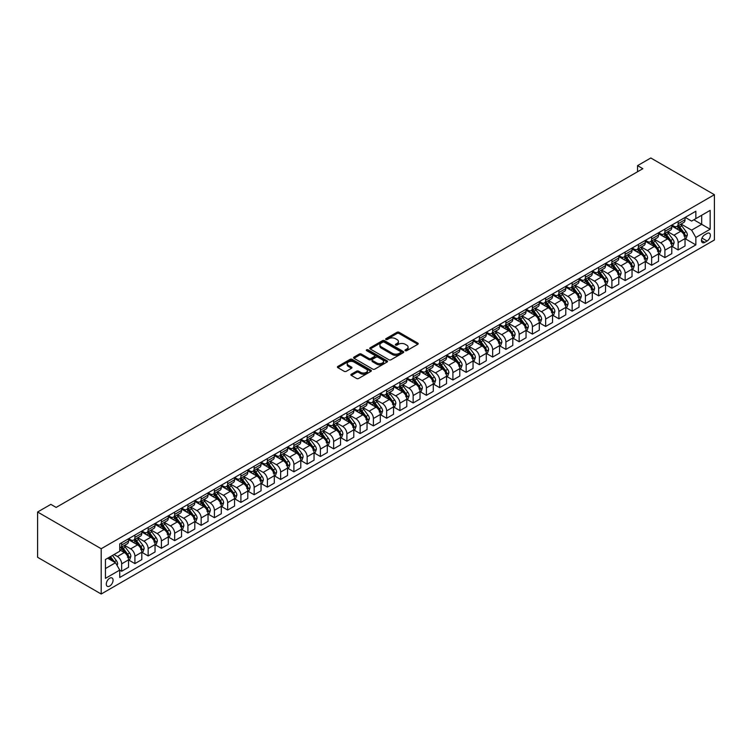 <?xml version="1.0" encoding="UTF-8"?>
<svg xmlns="http://www.w3.org/2000/svg" width="752" height="752" viewBox="0 0 752 752"><rect width="100%" height="100%" fill="white"/><g stroke="black" fill="none" stroke-linecap="round" stroke-linejoin="round"><path stroke-width="1.13" d="M405.281 350.686A1.034 0.592 0 0 0 406.738 350.686L417.792 344.303A1.476 0.846 0 0 0 418.225 343.702A1.476 0.846 0 0 0 417.792 343.1L399.068 332.29A1.476 0.846 0 0 0 396.99 332.29L385.936 338.663A1.034 0.592 0 0 0 387.393 339.509L388.822 338.682A4.709 2.717 0 0 1 395.477 338.682L397.037 339.584A4.709 2.717 0 0 1 398.419 341.502A4.709 2.717 0 0 1 397.037 343.429L395.608 344.256A1.034 0.592 0 0 0 397.065 345.093L398.494 344.266A4.709 2.717 0 0 1 405.159 344.266L406.719 345.168A4.709 2.717 0 0 1 408.092 347.095A4.709 2.717 0 0 1 406.719 349.013L405.281 349.84A1.034 0.592 0 0 0 405.281 350.686L405.281 349.84M109.679 586.062A4.794 2.773 120 0 0 112.809 581.832A4.794 2.773 120 0 0 112.076 577.987A4.794 2.773 120 0 0 109.679 578.232A4.794 2.773 120 0 0 106.549 582.452A4.794 2.773 120 0 0 107.282 586.297A4.794 2.773 120 0 0 109.679 586.062M351.316 374.214A1.476 0.846 0 0 0 350.883 374.816A1.476 0.846 0 0 0 351.316 375.417L356.57 378.453A1.476 0.846 0 0 0 358.648 378.453L370.924 371.356A1.476 0.846 0 0 0 371.356 370.764A1.476 0.846 0 0 0 370.924 370.163L352.199 359.343A1.476 0.846 0 0 0 350.112 359.343L337.836 366.431A1.476 0.846 0 0 0 337.404 367.032A1.476 0.846 0 0 0 337.836 367.634L344.181 371.3A1.476 0.846 0 0 0 346.268 371.3L351.522 368.264A1.476 0.846 0 0 0 351.955 367.662A1.476 0.846 0 0 0 351.522 367.07L348.373 365.246A3.939 2.275 0 0 1 347.217 363.639A3.939 2.275 0 0 1 349.652 361.543A3.939 2.275 0 0 1 353.938 362.032L366.271 369.157A3.939 2.275 0 0 1 367.418 370.764A3.939 2.275 0 0 1 364.993 372.86A3.939 2.275 0 0 1 360.706 372.362L358.648 371.178A1.476 0.846 0 0 0 356.57 371.178L351.316 374.214L351.316 375.417L356.57 372.4L356.57 371.178M714.4 194.702L650.8 157.986L637.555 165.637L642.847 168.692L56.146 507.421L50.854 504.366L37.6 512.009L101.2 548.734L714.4 194.702L714.4 239.991L101.2 594.014L101.2 548.734M388.925 359.766A1.476 0.846 0 0 0 391.002 359.766L403.279 352.679A1.476 0.846 0 0 0 403.711 352.077A1.476 0.846 0 0 0 403.279 351.475L384.554 340.665A1.476 0.846 0 0 0 382.477 340.665L370.2 347.753A1.476 0.846 0 0 0 369.768 348.355A1.476 0.846 0 0 0 370.2 348.956L388.925 359.766M367.023 350.902A1.034 0.592 0 0 1 368.066 351.052L387.083 362.032L374.825 369.11A1.476 0.846 0 0 1 372.748 369.11L354.013 358.3L354.013 357.097A1.476 0.846 0 0 0 353.59 357.698A1.476 0.846 0 0 0 354.013 358.3M354.013 357.097L359.268 354.06A1.476 0.846 0 0 1 361.355 354.06L368.95 358.45A1.476 0.846 0 0 0 371.027 358.45L374.515 356.429A1.476 0.846 0 0 0 374.947 355.837A1.476 0.846 0 0 0 374.515 355.235L366.609 350.667A1.034 0.592 0 0 1 368.066 349.821L387.101 360.819A1.476 0.846 0 0 1 387.534 361.421A1.476 0.846 0 0 1 387.101 362.022L387.101 360.819M707.087 233.44L704.756 234.784A4.644 2.679 120 0 0 701.719 238.882A4.644 2.679 120 0 0 702.434 242.605A4.644 2.679 120 0 0 704.756 242.379L707.087 241.025A4.644 2.679 120 0 0 710.123 236.936A4.644 2.679 120 0 0 709.409 233.214A4.644 2.679 120 0 0 707.087 233.44M685.194 217.375L691.614 221.079L695.854 218.635L695.854 211.227L119.747 543.837L119.747 551.235L105.44 559.497L105.44 578.354L119.747 570.091L119.747 577.489L695.854 244.889L695.854 237.482L691.614 230.14L681.068 224.049M695.854 218.635L710.161 210.372L710.161 229.219L695.854 237.482M37.6 512.009L37.6 557.298L101.2 594.014M637.555 165.637L637.555 171.757M693.833 219.791L701.682 224.322L701.682 215.26L710.161 210.372M691.614 230.14L701.682 224.322L710.161 229.219M105.44 568.559L115.507 562.74L107.668 558.219M119.747 570.148L121.655 571.247L121.655 563.85A5.997 3.459 -120 0 0 117.415 556.499L114.022 554.544M121.655 571.247L128.545 567.271L128.545 559.864A5.997 3.459 -120 0 0 124.306 552.523L119.747 549.891M128.705 560.024L134.909 563.605L134.909 556.198A5.997 3.459 -120 0 0 130.669 548.857L124.578 545.341M134.909 563.605L141.799 559.62L141.799 552.222A5.997 3.459 -120 0 0 137.56 544.871L128.545 539.673M141.959 552.372L148.153 555.954L148.153 548.546A5.997 3.459 -120 0 0 143.914 541.205L137.832 537.689M148.153 555.954L155.044 551.977L155.044 544.57A5.997 3.459 -120 0 0 150.804 537.229L141.799 532.021M155.203 544.721L161.407 548.302L161.407 540.895A5.997 3.459 -120 0 0 157.168 533.553L151.077 530.038M161.407 548.302L168.298 544.326L168.298 536.919A5.997 3.459 -120 0 0 164.058 529.577L155.044 524.37M168.457 537.069L174.652 540.65L174.652 533.243A5.997 3.459 -120 0 0 170.413 525.902L164.331 522.386M174.652 540.65L181.542 536.674L181.542 529.267A5.997 3.459 -120 0 0 177.303 521.926L168.298 516.727M181.702 529.427L187.906 532.999L187.906 525.601A5.997 3.459 -120 0 0 183.667 518.25L177.575 514.735M187.906 532.999L194.796 529.023L194.796 521.615A5.997 3.459 -120 0 0 190.557 514.274L181.542 509.076M194.956 521.775L201.16 525.357L201.16 517.949A5.997 3.459 -120 0 0 196.911 510.608L190.829 507.092M201.16 525.357L208.041 521.371L208.041 513.973A5.997 3.459 -120 0 0 203.801 506.622L194.796 501.424M208.201 514.124L214.405 517.705L214.405 510.298A5.997 3.459 -120 0 0 210.165 502.956L204.074 499.441M214.405 517.705L221.295 513.729L221.295 506.322A5.997 3.459 -120 0 0 217.055 498.98L208.041 493.773M221.455 506.472L227.659 510.053L227.659 502.646A5.997 3.459 -120 0 0 223.419 495.305L217.328 491.789M227.659 510.053L234.549 506.077L234.549 498.67A5.997 3.459 -120 0 0 230.309 491.329L221.295 486.121M234.709 498.82L240.903 502.402L240.903 494.995A5.997 3.459 -120 0 0 236.664 487.653L230.573 484.138M240.903 502.402L247.793 498.426L247.793 491.018A5.997 3.459 -120 0 0 243.554 483.677L234.549 478.479M247.953 491.178L254.157 494.75L254.157 487.352A5.997 3.459 -120 0 0 249.918 480.002L243.827 476.495M254.157 494.75L261.047 490.774L261.047 483.367A5.997 3.459 -120 0 0 256.808 476.025L247.793 470.827M261.207 483.527L267.402 487.108L267.402 479.701A5.997 3.459 -120 0 0 263.162 472.359L257.081 468.844M267.402 487.108L274.292 483.122L274.292 475.725A5.997 3.459 -120 0 0 270.053 468.374L261.047 463.176M274.452 475.875L280.656 479.456L280.656 472.049A5.997 3.459 -120 0 0 276.416 464.708L270.325 461.192M280.656 479.456L287.546 475.48L287.546 468.073A5.997 3.459 -120 0 0 283.307 460.732L274.292 455.524M287.706 468.223L293.9 471.805L293.9 464.398A5.997 3.459 -120 0 0 289.661 457.056L283.579 453.541M293.9 471.805L300.791 467.829L300.791 460.421A5.997 3.459 -120 0 0 296.551 453.08L287.546 447.872M300.95 460.572L307.154 464.153L307.154 456.746A5.997 3.459 -120 0 0 302.915 449.405L296.824 445.889M307.154 464.153L314.045 460.177L314.045 452.77A5.997 3.459 -120 0 0 309.805 445.428L300.791 440.23M314.204 452.93L320.408 456.502L320.408 449.104A5.997 3.459 -120 0 0 316.16 441.753L310.078 438.247M320.408 456.502L327.289 452.525L327.289 445.118A5.997 3.459 -120 0 0 323.05 437.777L314.045 432.579M327.449 445.278L333.653 448.859L333.653 441.452A5.997 3.459 -120 0 0 329.414 434.111L323.322 430.595M333.653 448.859L340.543 444.874L340.543 437.476A5.997 3.459 -120 0 0 336.304 430.125L327.289 424.927M340.703 437.626L346.907 441.208L346.907 433.801A5.997 3.459 -120 0 0 342.668 426.459L336.576 422.944M346.907 441.208L353.797 437.232L353.797 429.824A5.997 3.459 -120 0 0 349.558 422.483L340.543 417.275M353.948 429.975L360.152 433.556L360.152 426.149A5.997 3.459 -120 0 0 355.912 418.808L349.821 415.292M360.152 433.556L367.042 429.58L367.042 422.173A5.997 3.459 -120 0 0 362.802 414.831L353.797 409.624M367.202 422.323L373.406 425.905L373.406 418.497A5.997 3.459 -120 0 0 369.166 411.156L363.075 407.64M373.406 425.905L380.296 421.928L380.296 414.521A5.997 3.459 -120 0 0 376.056 407.18L367.042 401.982M380.456 414.681L386.65 418.253L386.65 410.855A5.997 3.459 -120 0 0 382.411 403.504L376.329 399.998M386.65 418.253L393.54 414.277L393.54 406.879A5.997 3.459 -120 0 0 389.301 399.528L380.296 394.33M393.7 407.029L399.904 410.611L399.904 403.204A5.997 3.459 -120 0 0 395.665 395.862L389.574 392.347M399.904 410.611L406.794 406.625L406.794 399.227A5.997 3.459 -120 0 0 402.555 391.877L393.54 386.678M406.954 399.378L413.149 402.959L413.149 395.552A5.997 3.459 -120 0 0 408.909 388.211L402.828 384.695M413.149 402.959L420.039 398.983L420.039 391.576A5.997 3.459 -120 0 0 415.8 384.234L406.794 379.027M420.199 391.726L426.403 395.308L426.403 387.9A5.997 3.459 -120 0 0 422.163 380.559L416.072 377.043M426.403 395.308L433.293 391.331L433.293 383.924A5.997 3.459 -120 0 0 429.054 376.583L420.039 371.375M433.453 384.075L439.647 387.656L439.647 380.249A5.997 3.459 -120 0 0 435.408 372.907L429.326 369.392M439.647 387.656L446.538 383.68L446.538 376.273A5.997 3.459 -120 0 0 442.298 368.931L433.293 363.733M446.697 376.432L452.901 380.004L452.901 372.607A5.997 3.459 -120 0 0 448.662 365.256L442.571 361.75M452.901 380.004L459.792 376.028L459.792 368.63A5.997 3.459 -120 0 0 455.552 361.28L446.538 356.081M459.951 368.781L466.155 372.362L466.155 364.955A5.997 3.459 -120 0 0 461.916 357.614L455.825 354.098M466.155 372.362L473.046 368.377L473.046 360.979A5.997 3.459 -120 0 0 468.806 353.628L459.792 348.43M473.196 361.129L479.4 364.711L479.4 357.303A5.997 3.459 -120 0 0 475.161 349.962L469.069 346.446M479.4 364.711L486.29 360.734L486.29 353.327A5.997 3.459 -120 0 0 482.051 345.986L473.046 340.778M486.45 353.478L492.654 357.059L492.654 349.652A5.997 3.459 -120 0 0 488.415 342.31L482.323 338.795M492.654 357.059L499.544 353.083L499.544 345.676A5.997 3.459 -120 0 0 495.305 338.334L486.29 333.127M499.704 345.826L505.899 349.407L505.899 342A5.997 3.459 -120 0 0 501.659 334.659L495.577 331.143M505.899 349.407L512.789 345.431L512.789 338.024A5.997 3.459 -120 0 0 508.549 330.683L499.544 325.484M512.949 338.184L519.153 341.756L519.153 334.358A5.997 3.459 -120 0 0 514.913 327.007L508.822 323.501M519.153 341.756L526.043 337.78L526.043 330.382A5.997 3.459 -120 0 0 521.803 323.031L512.789 317.833M526.203 330.532L532.397 334.114L532.397 326.706A5.997 3.459 -120 0 0 528.158 319.365L522.076 315.849M532.397 334.114L539.287 330.128L539.287 322.73A5.997 3.459 -120 0 0 535.048 315.379L526.043 310.181M539.447 322.881L545.651 326.462L545.651 319.055A5.997 3.459 -120 0 0 541.412 311.713L535.321 308.198M545.651 326.462L552.541 322.486L552.541 315.079A5.997 3.459 -120 0 0 548.302 307.737L539.287 302.53M552.701 315.229L558.896 318.81L558.896 311.403A5.997 3.459 -120 0 0 554.656 304.062L548.575 300.546M558.896 318.81L565.786 314.834L565.786 307.427A5.997 3.459 -120 0 0 561.547 300.086L552.541 294.878M565.946 307.577L572.15 311.159L572.15 303.761A5.997 3.459 -120 0 0 567.91 296.41L561.819 292.895M572.15 311.159L579.04 307.183L579.04 299.775A5.997 3.459 -120 0 0 574.801 292.434L565.786 287.236M579.2 299.935L585.404 303.507L585.404 296.109A5.997 3.459 -120 0 0 581.164 288.759L575.073 285.252M585.404 303.507L592.294 299.531L592.294 292.133A5.997 3.459 -120 0 0 588.045 284.782L579.04 279.584M592.444 292.284L598.648 295.865L598.648 288.458A5.997 3.459 -120 0 0 594.409 281.116L588.318 277.601M598.648 295.865L605.539 291.879L605.539 284.482A5.997 3.459 -120 0 0 601.299 277.131L592.294 271.933M605.698 284.632L611.902 288.213L611.902 280.806A5.997 3.459 -120 0 0 607.663 273.465L601.572 269.949M611.902 288.213L618.793 284.237L618.793 276.83A5.997 3.459 -120 0 0 614.553 269.489L605.539 264.281M618.952 276.98L625.147 280.562L625.147 273.155A5.997 3.459 -120 0 0 620.908 265.813L614.826 262.298M625.147 280.562L632.037 276.586L632.037 269.178A5.997 3.459 -120 0 0 627.798 261.837L618.793 256.629M632.197 269.329L638.401 272.91L638.401 265.512A5.997 3.459 -120 0 0 634.162 258.162L628.07 254.646M638.401 272.91L645.291 268.934L645.291 261.527A5.997 3.459 -120 0 0 641.052 254.185L632.037 248.987M645.451 261.687L651.646 265.259L651.646 257.861A5.997 3.459 -120 0 0 647.406 250.51L641.324 247.004M651.646 265.259L658.536 261.282L658.536 253.885A5.997 3.459 -120 0 0 654.296 246.534L645.291 241.336M658.696 254.035L664.9 257.616L664.9 250.209A5.997 3.459 -120 0 0 660.66 242.868L654.569 239.352M664.9 257.616L671.79 253.64L671.79 246.233A5.997 3.459 -120 0 0 667.55 238.882L658.536 233.684M671.95 246.383L678.144 249.965L678.144 242.558A5.997 3.459 -120 0 0 673.905 235.216L667.823 231.701M678.144 249.965L685.034 245.989L685.034 238.581A5.997 3.459 -120 0 0 680.795 231.24L671.79 226.032M671.95 225.027L673.905 226.155A5.997 3.459 -120 0 0 676.903 226.455A5.997 3.459 -120 0 0 678.144 223.711L678.144 221.445M658.696 232.678L660.66 233.806A5.997 3.459 -120 0 0 663.659 234.107A5.997 3.459 -120 0 0 664.9 231.362L664.9 229.097M645.451 240.32L647.406 241.458A5.997 3.459 -120 0 0 650.405 241.759A5.997 3.459 -120 0 0 651.646 239.004L651.646 236.748M632.197 247.972L634.162 249.109A5.997 3.459 -120 0 0 637.16 249.401A5.997 3.459 -120 0 0 638.401 246.656L638.401 244.391M618.952 255.624L620.908 256.761A5.997 3.459 -120 0 0 623.906 257.052A5.997 3.459 -120 0 0 625.147 254.308L625.147 252.042M605.698 263.275L607.663 264.403A5.997 3.459 -120 0 0 610.662 264.704A5.997 3.459 -120 0 0 611.902 261.959L611.902 259.694M592.444 270.927L594.409 272.055A5.997 3.459 -120 0 0 597.408 272.356A5.997 3.459 -120 0 0 598.648 269.611L598.648 267.345M579.2 278.569L581.164 279.706A5.997 3.459 -120 0 0 584.154 279.998A5.997 3.459 -120 0 0 585.404 277.253L585.404 274.997M565.946 286.221L567.91 287.358A5.997 3.459 -120 0 0 570.909 287.649A5.997 3.459 -120 0 0 572.15 284.905L572.15 282.639M552.701 293.872L554.656 295A5.997 3.459 -120 0 0 557.655 295.301A5.997 3.459 -120 0 0 558.896 292.556L558.896 290.291M539.447 301.524L541.412 302.652A5.997 3.459 -120 0 0 544.41 302.953A5.997 3.459 -120 0 0 545.651 300.208L545.651 297.942M526.203 309.175L528.158 310.303A5.997 3.459 -120 0 0 531.156 310.604A5.997 3.459 -120 0 0 532.397 307.859L532.397 305.594M512.949 316.818L514.913 317.955A5.997 3.459 -120 0 0 517.912 318.246A5.997 3.459 -120 0 0 519.153 315.502L519.153 313.246M499.704 324.469L501.659 325.607A5.997 3.459 -120 0 0 504.658 325.898A5.997 3.459 -120 0 0 505.899 323.153L505.899 320.888M486.45 332.121L488.415 333.249A5.997 3.459 -120 0 0 491.413 333.55A5.997 3.459 -120 0 0 492.654 330.805L492.654 328.539M473.196 339.772L475.161 340.9A5.997 3.459 -120 0 0 478.159 341.201A5.997 3.459 -120 0 0 479.4 338.456L479.4 336.191M459.951 347.424L461.916 348.552A5.997 3.459 -120 0 0 464.905 348.853A5.997 3.459 -120 0 0 466.155 346.108L466.155 343.843M446.697 355.066L448.662 356.204A5.997 3.459 -120 0 0 451.661 356.495A5.997 3.459 -120 0 0 452.901 353.75L452.901 351.494M433.453 362.718L435.408 363.855A5.997 3.459 -120 0 0 438.407 364.147A5.997 3.459 -120 0 0 439.647 361.402L439.647 359.136M420.199 370.369L422.163 371.497A5.997 3.459 -120 0 0 425.162 371.798A5.997 3.459 -120 0 0 426.403 369.053L426.403 366.788M406.954 378.021L408.909 379.149A5.997 3.459 -120 0 0 411.908 379.45A5.997 3.459 -120 0 0 413.149 376.705L413.149 374.44M393.7 385.673L395.665 386.801A5.997 3.459 -120 0 0 398.663 387.101A5.997 3.459 -120 0 0 399.904 384.357L399.904 382.091M380.456 393.315L382.411 394.452A5.997 3.459 -120 0 0 385.409 394.744A5.997 3.459 -120 0 0 386.65 391.999L386.65 389.743M367.202 400.966L369.166 402.104A5.997 3.459 -120 0 0 372.165 402.395A5.997 3.459 -120 0 0 373.406 399.65L373.406 397.385M353.948 408.618L355.912 409.746A5.997 3.459 -120 0 0 358.911 410.047A5.997 3.459 -120 0 0 360.152 407.302L360.152 405.037M340.703 416.27L342.668 417.398A5.997 3.459 -120 0 0 345.666 417.698A5.997 3.459 -120 0 0 346.907 414.954L346.907 412.688M327.449 423.921L329.414 425.049A5.997 3.459 -120 0 0 332.412 425.35A5.997 3.459 -120 0 0 333.653 422.605L333.653 420.34M314.204 431.563L316.16 432.701A5.997 3.459 -120 0 0 319.158 432.992A5.997 3.459 -120 0 0 320.408 430.247L320.408 427.991M300.95 439.215L302.915 440.352A5.997 3.459 -120 0 0 305.914 440.644A5.997 3.459 -120 0 0 307.154 437.899L307.154 435.634M287.706 446.867L289.661 447.995A5.997 3.459 -120 0 0 292.66 448.295A5.997 3.459 -120 0 0 293.9 445.551L293.9 443.285M274.452 454.518L276.416 455.646A5.997 3.459 -120 0 0 279.415 455.947A5.997 3.459 -120 0 0 280.656 453.202L280.656 450.937M261.207 462.17L263.162 463.298A5.997 3.459 -120 0 0 266.161 463.599A5.997 3.459 -120 0 0 267.402 460.854L267.402 458.588M247.953 469.812L249.918 470.949A5.997 3.459 -120 0 0 252.916 471.241A5.997 3.459 -120 0 0 254.157 468.496L254.157 466.24M234.709 477.464L236.664 478.601A5.997 3.459 -120 0 0 239.662 478.892A5.997 3.459 -120 0 0 240.903 476.148L240.903 473.882M221.455 485.115L223.419 486.243A5.997 3.459 -120 0 0 226.418 486.544A5.997 3.459 -120 0 0 227.659 483.799L227.659 481.534M208.201 492.767L210.165 493.895A5.997 3.459 -120 0 0 213.164 494.196A5.997 3.459 -120 0 0 214.405 491.451L214.405 489.185M194.956 500.418L196.911 501.546A5.997 3.459 -120 0 0 199.91 501.847A5.997 3.459 -120 0 0 201.16 499.102L201.16 496.837M181.702 508.061L183.667 509.198A5.997 3.459 -120 0 0 186.665 509.489A5.997 3.459 -120 0 0 187.906 506.745L187.906 504.489M168.457 515.712L170.413 516.85A5.997 3.459 -120 0 0 173.411 517.141A5.997 3.459 -120 0 0 174.652 514.396L174.652 512.131M155.203 523.364L157.168 524.492A5.997 3.459 -120 0 0 160.167 524.793A5.997 3.459 -120 0 0 161.407 522.048L161.407 519.782M141.959 531.015L143.914 532.143A5.997 3.459 -120 0 0 146.913 532.444A5.997 3.459 -120 0 0 148.153 529.699L148.153 527.434M128.705 538.667L130.669 539.795A5.997 3.459 -120 0 0 133.668 540.096A5.997 3.459 -120 0 0 134.909 537.351L134.909 535.086M685.194 238.732L695.854 244.889M676.903 226.455L683.794 222.479A5.997 3.459 -120 0 0 685.034 219.734L685.034 217.469M663.659 234.107L670.549 230.131A5.997 3.459 -120 0 0 671.79 227.386L671.79 225.121M650.405 241.759L657.295 237.773A5.997 3.459 -120 0 0 658.536 235.028L658.536 232.763M637.16 249.401L644.05 245.425A5.997 3.459 -120 0 0 645.291 242.68L645.291 240.414M623.906 257.052L630.796 253.076A5.997 3.459 -120 0 0 632.037 250.331L632.037 248.066M610.662 264.704L617.552 260.728A5.997 3.459 -120 0 0 618.793 257.983L618.793 255.718M597.408 272.356L604.298 268.379A5.997 3.459 -120 0 0 605.539 265.635L605.539 263.369M584.154 279.998L591.044 276.022A5.997 3.459 -120 0 0 592.294 273.277L592.294 271.011M570.909 287.649L577.799 283.673A5.997 3.459 -120 0 0 579.04 280.928L579.04 278.663M557.655 295.301L564.545 291.325A5.997 3.459 -120 0 0 565.786 288.58L565.786 286.315M544.41 302.953L551.301 298.976A5.997 3.459 -120 0 0 552.541 296.232L552.541 293.966M531.156 310.604L538.047 306.628A5.997 3.459 -120 0 0 539.287 303.874L539.287 301.618M517.912 318.246L524.802 314.27A5.997 3.459 -120 0 0 526.043 311.525L526.043 309.26M504.658 325.898L511.548 321.922A5.997 3.459 -120 0 0 512.789 319.177L512.789 316.912M491.413 333.55L498.303 329.573A5.997 3.459 -120 0 0 499.544 326.829L499.544 324.563M478.159 341.201L485.049 337.225A5.997 3.459 -120 0 0 486.29 334.48L486.29 332.215M464.905 348.853L471.795 344.877A5.997 3.459 -120 0 0 473.046 342.122L473.046 339.866M451.661 356.495L458.551 352.519A5.997 3.459 -120 0 0 459.792 349.774L459.792 347.509M438.407 364.147L445.297 360.17A5.997 3.459 -120 0 0 446.538 357.426L446.538 355.16M425.162 371.798L432.052 367.822A5.997 3.459 -120 0 0 433.293 365.077L433.293 362.812M411.908 379.45L418.798 375.474A5.997 3.459 -120 0 0 420.039 372.729L420.039 370.463M398.663 387.101L405.554 383.116A5.997 3.459 -120 0 0 406.794 380.371L406.794 378.115M385.409 394.744L392.3 390.767A5.997 3.459 -120 0 0 393.54 388.023L393.54 385.757M372.165 402.395L379.055 398.419A5.997 3.459 -120 0 0 380.296 395.674L380.296 393.409M358.911 410.047L365.801 406.071A5.997 3.459 -120 0 0 367.042 403.326L367.042 401.06M345.666 417.698L352.547 413.722A5.997 3.459 -120 0 0 353.797 410.977L353.797 408.712M332.412 425.35L339.302 421.364A5.997 3.459 -120 0 0 340.543 418.62L340.543 416.364M319.158 432.992L326.048 429.016A5.997 3.459 -120 0 0 327.289 426.271L327.289 424.006M305.914 440.644L312.804 436.668A5.997 3.459 -120 0 0 314.045 433.923L314.045 431.657M292.66 448.295L299.55 444.319A5.997 3.459 -120 0 0 300.791 441.574L300.791 439.309M279.415 455.947L286.305 451.971A5.997 3.459 -120 0 0 287.546 449.226L287.546 446.961M266.161 463.599L273.051 459.613A5.997 3.459 -120 0 0 274.292 456.868L274.292 454.612M252.916 471.241L259.807 467.265A5.997 3.459 -120 0 0 261.047 464.52L261.047 462.254M239.662 478.892L246.553 474.916A5.997 3.459 -120 0 0 247.793 472.171L247.793 469.906M226.418 486.544L233.299 482.568A5.997 3.459 -120 0 0 234.549 479.823L234.549 477.558M213.164 494.196L220.054 490.219A5.997 3.459 -120 0 0 221.295 487.475L221.295 485.209M199.91 501.847L206.8 497.862A5.997 3.459 -120 0 0 208.041 495.117L208.041 492.861M186.665 509.489L193.555 505.513A5.997 3.459 -120 0 0 194.796 502.768L194.796 500.503M173.411 517.141L180.301 513.165A5.997 3.459 -120 0 0 181.542 510.42L181.542 508.155M160.167 524.793L167.057 520.816A5.997 3.459 -120 0 0 168.298 518.072L168.298 515.806M146.913 532.444L153.803 528.468A5.997 3.459 -120 0 0 155.044 525.723L155.044 523.458M133.668 540.096L140.558 536.11A5.997 3.459 -120 0 0 141.799 533.365L141.799 531.109M119.747 547.982A5.997 3.459 -120 0 0 120.414 547.738L127.304 543.762A5.997 3.459 -120 0 0 128.545 541.017L128.545 538.752M120.414 547.738A5.997 3.459 -120 0 0 121.655 544.993L121.655 542.737M115.507 562.74L119.747 570.091M405.695 350.827L406.719 350.235A4.709 2.717 0 0 0 408.092 348.317L408.092 347.095M398.419 341.502L398.419 342.733A4.709 2.717 0 0 1 397.037 344.651L396.022 345.243M417.792 343.1L417.792 344.303L399.068 333.512A1.476 0.846 0 0 0 396.99 333.512L386.34 339.65M403.279 351.475L403.279 352.679L384.554 341.887A1.476 0.846 0 0 0 382.477 341.887L370.219 348.966L370.2 347.753M400.684 352.5A1.034 0.592 0 0 0 400.684 351.654L384.244 342.169A1.034 0.592 0 0 0 382.787 342.169L381.273 343.034A4.709 2.717 0 0 0 379.901 344.961A4.709 2.717 0 0 0 381.273 346.879L392.516 353.374A4.709 2.717 0 0 0 399.171 353.374L400.684 352.5L400.684 353.722A1.034 0.592 0 0 0 400.985 353.299L400.985 352.077M379.901 344.961L379.901 346.183A4.709 2.717 0 0 0 381.273 348.11L381.273 346.879M400.684 353.722L399.171 354.596A4.709 2.717 0 0 1 392.516 354.596L381.273 348.11M354.042 358.309L359.268 355.282L359.268 354.06M374.947 355.837L374.947 357.059A1.476 0.846 0 0 1 374.515 357.661L371.027 359.672A1.476 0.846 0 0 1 368.95 359.672L361.355 355.282A1.476 0.846 0 0 0 359.268 355.282M376.827 363A3.939 2.275 0 0 0 381.123 363.489A3.939 2.275 0 0 0 383.548 361.392A3.939 2.275 0 0 0 382.392 359.785L378.049 357.275A1.476 0.846 0 0 0 375.972 357.275L372.484 359.287A1.476 0.846 0 0 0 372.052 359.888A1.476 0.846 0 0 0 372.484 360.49L376.827 363L376.827 364.222A3.939 2.275 0 0 0 381.123 364.711A3.939 2.275 0 0 0 383.548 362.614L383.548 361.392M372.052 359.888L372.052 361.11A1.476 0.846 0 0 0 372.484 361.712L372.484 360.49M376.827 364.222L372.484 361.712M367.418 370.764L367.418 371.986A3.939 2.275 0 0 1 364.993 374.082A3.939 2.275 0 0 1 360.706 373.594L358.648 372.4A1.476 0.846 0 0 0 356.57 372.4M347.217 363.639L347.217 364.861A3.939 2.275 0 0 0 348.373 366.468L348.373 365.246M351.504 368.283L348.373 366.468M370.905 371.375L352.199 360.575A1.476 0.846 0 0 0 350.112 360.575L337.855 367.643L337.836 366.431M685.034 238.826L686.313 238.093L687.366 235.028A3.976 2.294 -120 0 0 686.106 231.644L681.773 225.863A11.468 6.618 -120 0 0 680.522 224.369M676.208 228.589A11.468 6.618 -120 0 0 673.867 226.136M683.953 235.931L685.222 235.197A3.976 2.294 -120 0 0 684.085 232.81L679.761 227.029A11.468 6.618 -120 0 0 678.501 225.534M677.439 226.145A9.522 5.499 60 0 1 679 227.922L682.666 232.819M677.232 226.267A11.468 6.618 60 0 1 678.483 227.762L681.368 231.607M671.79 246.477L673.059 245.744L674.121 242.68A3.976 2.294 -120 0 0 672.852 239.296L668.519 233.515A11.468 6.618 -120 0 0 667.268 232.02M662.963 236.241A11.468 6.618 -120 0 0 660.613 233.778M670.699 243.582L671.978 242.849A3.976 2.294 -120 0 0 670.84 240.461L666.507 234.68A11.468 6.618 -120 0 0 665.257 233.176M664.185 233.797A9.522 5.499 60 0 1 665.755 235.573L669.421 240.461M663.988 233.919A11.468 6.618 60 0 1 665.238 235.414L668.114 239.258M658.536 254.129L659.814 253.386L660.867 250.331A3.976 2.294 -120 0 0 659.598 246.947L655.274 241.166A11.468 6.618 -120 0 0 654.024 239.672M649.709 243.892A11.468 6.618 -120 0 0 647.369 241.43M657.455 251.234L658.724 250.501A3.976 2.294 -120 0 0 657.586 248.113L653.253 242.332A11.468 6.618 -120 0 0 652.003 240.828M650.941 241.448A9.522 5.499 60 0 1 652.501 243.225L656.167 248.113M650.734 241.561A11.468 6.618 60 0 1 651.984 243.065L654.86 246.91M645.291 261.771L646.56 261.038L647.622 257.983A3.976 2.294 -120 0 0 646.353 254.599L642.02 248.818A11.468 6.618 -120 0 0 640.77 247.314M636.465 251.535A11.468 6.618 -120 0 0 634.115 249.081M644.201 258.885L645.479 258.152A3.976 2.294 -120 0 0 644.342 255.765L640.008 249.974A11.468 6.618 -120 0 0 638.758 248.48M637.687 249.1A9.522 5.499 60 0 1 639.256 250.877L642.913 255.765M637.489 249.213A11.468 6.618 60 0 1 638.739 250.717L641.616 254.561M632.037 269.423L633.316 268.69L634.368 265.635A3.976 2.294 -120 0 0 633.099 262.251L628.775 256.47A11.468 6.618 -120 0 0 627.525 254.966M623.211 259.186A11.468 6.618 -120 0 0 620.87 256.733M630.956 266.537L632.225 265.804A3.976 2.294 -120 0 0 631.088 263.407L626.754 257.626A11.468 6.618 -120 0 0 625.504 256.131M624.442 256.742A9.522 5.499 60 0 1 626.002 258.519L629.668 263.416M624.235 256.864A11.468 6.618 60 0 1 625.485 258.359L628.362 262.204M618.793 277.074L620.062 276.341L621.124 273.277A3.976 2.294 -120 0 0 619.855 269.893L615.521 264.112A11.468 6.618 -120 0 0 614.271 262.617M609.966 266.838A11.468 6.618 -120 0 0 607.616 264.384M617.702 274.179L618.981 273.446A3.976 2.294 -120 0 0 617.843 271.058L613.51 265.277A11.468 6.618 -120 0 0 612.26 263.783M611.188 264.394A9.522 5.499 60 0 1 612.748 266.17L616.414 271.068M610.981 264.516A11.468 6.618 60 0 1 612.241 266.011L615.117 269.855M605.539 284.726L606.808 283.993L607.87 280.928A3.976 2.294 -120 0 0 606.601 277.544L602.277 271.763A11.468 6.618 -120 0 0 601.017 270.269M596.712 274.489A11.468 6.618 -120 0 0 594.362 272.027M604.458 281.831L605.727 281.098A3.976 2.294 -120 0 0 604.589 278.71L600.256 272.929A11.468 6.618 -120 0 0 599.006 271.425M597.943 272.045A9.522 5.499 60 0 1 599.504 273.822L603.17 278.71M597.737 272.168A11.468 6.618 60 0 1 598.987 273.662L601.863 277.507M592.294 292.378L593.563 291.635L594.625 288.58A3.976 2.294 -120 0 0 593.356 285.196L589.023 279.415A11.468 6.618 -120 0 0 587.773 277.92M583.467 282.141A11.468 6.618 -120 0 0 581.117 279.678M591.204 289.482L592.473 288.749A3.976 2.294 -120 0 0 591.335 286.362L587.011 280.581A11.468 6.618 -120 0 0 585.761 279.077M584.689 279.697A9.522 5.499 60 0 1 586.25 281.474L589.916 286.362M584.483 279.81A11.468 6.618 60 0 1 585.733 281.314L588.619 285.158M579.04 300.02L580.309 299.287L581.371 296.232A3.976 2.294 -120 0 0 580.102 292.848L575.769 287.067A11.468 6.618 -120 0 0 574.519 285.563M570.213 289.783A11.468 6.618 -120 0 0 567.863 287.33M577.959 297.134L579.228 296.401A3.976 2.294 -120 0 0 578.091 294.013L573.757 288.223A11.468 6.618 -120 0 0 572.507 286.728M571.445 287.349A9.522 5.499 60 0 1 573.005 289.125L576.671 294.013M571.238 287.461A11.468 6.618 60 0 1 572.488 288.965L575.365 292.81M565.786 307.671L567.064 306.938L568.117 303.874A3.976 2.294 -120 0 0 566.858 300.499L562.524 294.718A11.468 6.618 -120 0 0 561.274 293.214M556.969 297.435A11.468 6.618 -120 0 0 554.619 294.981M564.705 304.786L565.974 304.052A3.976 2.294 -120 0 0 564.837 301.655L560.513 295.874A11.468 6.618 -120 0 0 559.253 294.38M558.191 294.991A9.522 5.499 60 0 1 559.751 296.767L563.417 301.665M557.984 295.113A11.468 6.618 60 0 1 559.234 296.608L562.12 300.452M552.541 315.323L553.81 314.59L554.873 311.525A3.976 2.294 -120 0 0 553.604 308.141L549.27 302.36A11.468 6.618 -120 0 0 548.02 300.866M543.715 305.086A11.468 6.618 -120 0 0 541.365 302.633M551.451 312.428L552.729 311.695A3.976 2.294 -120 0 0 551.592 309.307L547.259 303.526A11.468 6.618 -120 0 0 546.008 302.031M544.937 302.642A9.522 5.499 60 0 1 546.507 304.419L550.173 309.316M544.739 302.765A11.468 6.618 60 0 1 545.99 304.259L548.866 308.104M539.287 322.975L540.566 322.241L541.619 319.177A3.976 2.294 -120 0 0 540.359 315.793L536.026 310.012A11.468 6.618 -120 0 0 534.775 308.517M530.461 312.738A11.468 6.618 -120 0 0 528.12 310.275M538.206 320.079L539.475 319.346A3.976 2.294 -120 0 0 538.338 316.959L534.014 311.178A11.468 6.618 -120 0 0 532.754 309.674M531.692 310.294A9.522 5.499 60 0 1 533.253 312.071L536.919 316.959M531.485 310.416A11.468 6.618 60 0 1 532.736 311.911L535.621 315.755M526.043 330.626L527.312 329.884L528.374 326.829A3.976 2.294 -120 0 0 527.105 323.445L522.772 317.664A11.468 6.618 -120 0 0 521.521 316.169M517.216 320.39A11.468 6.618 -120 0 0 514.866 317.927M524.952 327.731L526.231 326.998A3.976 2.294 -120 0 0 525.093 324.61L520.76 318.829A11.468 6.618 -120 0 0 519.51 317.325M518.438 317.946A9.522 5.499 60 0 1 520.008 319.722L523.665 324.61M518.241 318.058A11.468 6.618 60 0 1 519.491 319.562L522.367 323.407M512.789 338.268L514.067 337.535L515.12 334.48A3.976 2.294 -120 0 0 513.851 331.096L509.527 325.315A11.468 6.618 -120 0 0 508.277 323.811M503.962 328.032A11.468 6.618 -120 0 0 501.622 325.578M511.708 335.383L512.977 334.649A3.976 2.294 -120 0 0 511.839 332.262L507.506 326.471A11.468 6.618 -120 0 0 506.256 324.977M505.194 325.597A9.522 5.499 60 0 1 506.754 327.374L510.42 332.262M504.987 325.71A11.468 6.618 60 0 1 506.237 327.214L509.113 331.059M499.544 345.92L500.813 345.187L501.875 342.122A3.976 2.294 -120 0 0 500.606 338.748L496.273 332.967A11.468 6.618 -120 0 0 495.023 331.463M490.718 335.683A11.468 6.618 -120 0 0 488.368 333.23M498.454 343.034L499.732 342.301A3.976 2.294 -120 0 0 498.595 339.904L494.261 334.123A11.468 6.618 -120 0 0 493.011 332.628M491.94 333.239A9.522 5.499 60 0 1 493.5 335.016L497.166 339.913M491.733 333.362A11.468 6.618 60 0 1 492.992 334.856L495.869 338.701M486.29 353.572L487.559 352.838L488.621 349.774A3.976 2.294 -120 0 0 487.352 346.39L483.028 340.609A11.468 6.618 -120 0 0 481.769 339.114M477.464 343.335A11.468 6.618 -120 0 0 475.114 340.882M485.209 350.676L486.478 349.943A3.976 2.294 -120 0 0 485.341 347.556L481.007 341.775A11.468 6.618 -120 0 0 479.757 340.28M478.695 340.891A9.522 5.499 60 0 1 480.255 342.668L483.921 347.565M478.488 341.013A11.468 6.618 60 0 1 479.738 342.508L482.615 346.352M473.046 361.223L474.315 360.49L475.377 357.426A3.976 2.294 -120 0 0 474.108 354.042L469.774 348.261A11.468 6.618 -120 0 0 468.524 346.766M464.219 350.987A11.468 6.618 -120 0 0 461.869 348.524M471.955 358.328L473.224 357.595A3.976 2.294 -120 0 0 472.087 355.207L467.763 349.426A11.468 6.618 -120 0 0 466.513 347.922M465.441 348.543A9.522 5.499 60 0 1 467.001 350.319L470.667 355.207M465.234 348.665A11.468 6.618 60 0 1 466.484 350.159L469.37 354.004M459.792 368.875L461.061 368.132L462.123 365.077A3.976 2.294 -120 0 0 460.854 361.693L456.52 355.912A11.468 6.618 -120 0 0 455.27 354.418M450.965 358.638A11.468 6.618 -120 0 0 448.615 356.175M458.711 365.98L459.98 365.246A3.976 2.294 -120 0 0 458.842 362.859L454.509 357.078A11.468 6.618 -120 0 0 453.259 355.574M452.196 356.194A9.522 5.499 60 0 1 453.757 357.971L457.423 362.859M451.99 356.307A11.468 6.618 60 0 1 453.24 357.811L456.116 361.656M446.538 376.517L447.816 375.784L448.869 372.729A3.976 2.294 -120 0 0 447.609 369.345L443.276 363.564A11.468 6.618 -120 0 0 442.026 362.06M437.72 366.28A11.468 6.618 -120 0 0 435.37 363.827M445.457 373.631L446.726 372.898A3.976 2.294 -120 0 0 445.588 370.51L441.264 364.72A11.468 6.618 -120 0 0 440.014 363.225M438.942 363.846A9.522 5.499 60 0 1 440.503 365.622L444.169 370.51M438.736 363.959A11.468 6.618 60 0 1 439.986 365.463L442.872 369.298M433.293 384.169L434.562 383.435L435.624 380.371A3.976 2.294 -120 0 0 434.355 376.996L430.022 371.215A11.468 6.618 -120 0 0 428.772 369.711M424.466 373.932A11.468 6.618 -120 0 0 422.116 371.479M432.203 381.283L433.481 380.55A3.976 2.294 -120 0 0 432.344 378.153L428.01 372.372A11.468 6.618 -120 0 0 426.76 370.877M425.688 371.488A9.522 5.499 60 0 1 427.258 373.265L430.924 378.162M425.491 371.61A11.468 6.618 60 0 1 426.741 373.105L429.618 376.949M420.039 391.82L421.317 391.087L422.37 388.023A3.976 2.294 -120 0 0 421.111 384.639L416.777 378.858A11.468 6.618 -120 0 0 415.527 377.363M411.212 381.584A11.468 6.618 -120 0 0 408.872 379.13M418.958 388.925L420.227 388.192A3.976 2.294 -120 0 0 419.09 385.804L414.766 380.023A11.468 6.618 -120 0 0 413.506 378.529M412.444 379.14A9.522 5.499 60 0 1 414.004 380.916L417.67 385.814M412.237 379.262A11.468 6.618 60 0 1 413.487 380.756L416.373 384.601M406.794 399.472L408.063 398.739L409.126 395.674A3.976 2.294 -120 0 0 407.857 392.29L403.523 386.509A11.468 6.618 -120 0 0 402.273 385.015M397.968 389.235A11.468 6.618 -120 0 0 395.618 386.772M405.704 396.577L406.982 395.843A3.976 2.294 -120 0 0 405.845 393.456L401.512 387.675A11.468 6.618 -120 0 0 400.261 386.171M399.19 386.791A9.522 5.499 60 0 1 400.76 388.568L404.416 393.456M398.992 386.913A11.468 6.618 60 0 1 400.243 388.408L403.119 392.253M393.54 407.123L394.819 406.381L395.872 403.326A3.976 2.294 -120 0 0 394.603 399.942L390.279 394.161A11.468 6.618 -120 0 0 389.028 392.666M384.714 396.887A11.468 6.618 -120 0 0 382.373 394.424M392.459 404.228L393.728 403.495A3.976 2.294 -120 0 0 392.591 401.107L388.258 395.326A11.468 6.618 -120 0 0 387.007 393.822M385.945 394.443A9.522 5.499 60 0 1 387.506 396.219L391.172 401.107M385.738 394.556A11.468 6.618 60 0 1 386.989 396.06L389.865 399.904M380.296 414.766L381.565 414.032L382.627 410.977A3.976 2.294 -120 0 0 381.358 407.593L377.025 401.812A11.468 6.618 -120 0 0 375.774 400.308M371.469 404.529A11.468 6.618 -120 0 0 369.119 402.076M379.205 411.88L380.484 411.147A3.976 2.294 -120 0 0 379.346 408.759L375.013 402.969A11.468 6.618 -120 0 0 373.763 401.474M372.691 402.094A9.522 5.499 60 0 1 374.252 403.871L377.918 408.759M372.484 402.207A11.468 6.618 60 0 1 373.744 403.711L376.62 407.546M367.042 422.417L368.311 421.684L369.373 418.62A3.976 2.294 -120 0 0 368.104 415.245L363.78 409.464A11.468 6.618 -120 0 0 362.52 407.96M358.215 412.181A11.468 6.618 -120 0 0 355.865 409.727M365.961 419.531L367.23 418.789A3.976 2.294 -120 0 0 366.092 416.401L361.759 410.62A11.468 6.618 -120 0 0 360.509 409.126M359.447 409.737A9.522 5.499 60 0 1 361.007 411.513L364.673 416.411M359.24 409.859A11.468 6.618 60 0 1 360.49 411.353L363.366 415.198M353.797 430.069L355.066 429.336L356.128 426.271A3.976 2.294 -120 0 0 354.859 422.887L350.526 417.106A11.468 6.618 -120 0 0 349.276 415.612M344.971 419.832A11.468 6.618 -120 0 0 342.621 417.379M352.707 427.174L353.976 426.44A3.976 2.294 -120 0 0 352.848 424.053L348.514 418.272A11.468 6.618 -120 0 0 347.264 416.777M346.193 417.388A9.522 5.499 60 0 1 347.753 419.165L351.419 424.062M345.986 417.51A11.468 6.618 60 0 1 347.236 419.005L350.122 422.85M340.543 437.72L341.812 436.987L342.874 433.923A3.976 2.294 -120 0 0 341.605 430.539L337.272 424.758A11.468 6.618 -120 0 0 336.022 423.263M331.717 427.484A11.468 6.618 -120 0 0 329.367 425.021M339.462 434.825L340.731 434.092A3.976 2.294 -120 0 0 339.594 431.704L335.26 425.923A11.468 6.618 -120 0 0 334.01 424.419M332.948 425.04A9.522 5.499 60 0 1 334.508 426.816L338.174 431.704M332.741 425.162A11.468 6.618 60 0 1 333.991 426.657L336.868 430.501M327.289 445.372L328.568 444.629L329.63 441.574A3.976 2.294 -120 0 0 328.361 438.19L324.027 432.409A11.468 6.618 -120 0 0 322.777 430.915M318.472 435.135A11.468 6.618 -120 0 0 316.122 432.673M326.208 442.477L327.477 441.744A3.976 2.294 -120 0 0 326.34 439.356L322.016 433.575A11.468 6.618 -120 0 0 320.766 432.071M319.694 432.691A9.522 5.499 60 0 1 321.254 434.468L324.92 439.356M319.487 432.804A11.468 6.618 60 0 1 320.737 434.308L323.623 438.153M314.045 453.014L315.314 452.281L316.376 449.226A3.976 2.294 -120 0 0 315.107 445.842L310.773 440.061A11.468 6.618 -120 0 0 309.523 438.557M305.218 442.778A11.468 6.618 -120 0 0 302.868 440.324M312.954 450.128L314.233 449.395A3.976 2.294 -120 0 0 313.095 447.008L308.762 441.217A11.468 6.618 -120 0 0 307.512 439.723M306.44 440.343A9.522 5.499 60 0 1 308.01 442.12L311.676 447.008M306.243 440.456A11.468 6.618 60 0 1 307.493 441.96L310.369 445.795M300.791 460.666L302.069 459.933L303.122 456.868A3.976 2.294 -120 0 0 301.862 453.494L297.529 447.713A11.468 6.618 -120 0 0 296.279 446.209M291.964 450.429A11.468 6.618 -120 0 0 289.623 447.976M299.71 457.78L300.979 457.037A3.976 2.294 -120 0 0 299.841 454.65L295.517 448.869A11.468 6.618 -120 0 0 294.258 447.374M293.195 447.985A9.522 5.499 60 0 1 294.756 449.762L298.422 454.659M292.989 448.107A11.468 6.618 60 0 1 294.239 449.602L297.125 453.447M287.546 468.317L288.815 467.584L289.877 464.52A3.976 2.294 -120 0 0 288.608 461.136L284.275 455.355A11.468 6.618 -120 0 0 283.025 453.86M278.719 458.081A11.468 6.618 -120 0 0 276.369 455.627M286.456 465.422L287.734 464.689A3.976 2.294 -120 0 0 286.597 462.301L282.263 456.52A11.468 6.618 -120 0 0 281.013 455.026M279.941 455.637A9.522 5.499 60 0 1 281.511 457.413L285.168 462.311M279.744 455.759A11.468 6.618 60 0 1 280.994 457.254L283.871 461.098M274.292 475.969L275.57 475.236L276.623 472.171A3.976 2.294 -120 0 0 275.354 468.787L271.03 463.006A11.468 6.618 -120 0 0 269.78 461.512M265.465 465.732A11.468 6.618 -120 0 0 263.125 463.27M273.211 473.074L274.48 472.341A3.976 2.294 -120 0 0 273.343 469.953L269.009 464.172A11.468 6.618 -120 0 0 267.759 462.668M266.697 463.288A9.522 5.499 60 0 1 268.257 465.065L271.923 469.953M266.49 463.411A11.468 6.618 60 0 1 267.74 464.905L270.617 468.75M261.047 483.621L262.316 482.878L263.379 479.823A3.976 2.294 -120 0 0 262.11 476.439L257.776 470.658A11.468 6.618 -120 0 0 256.526 469.163M252.221 473.384A11.468 6.618 -120 0 0 249.871 470.921M259.957 480.725L261.235 479.992A3.976 2.294 -120 0 0 260.098 477.605L255.765 471.824A11.468 6.618 -120 0 0 254.514 470.32M253.443 470.94A9.522 5.499 60 0 1 255.003 472.717L258.669 477.605M253.236 471.053A11.468 6.618 60 0 1 254.496 472.557L257.372 476.401M247.793 491.263L249.062 490.53L250.125 487.475A3.976 2.294 -120 0 0 248.856 484.091L244.532 478.31A11.468 6.618 -120 0 0 243.272 476.806M238.967 481.026A11.468 6.618 -120 0 0 236.617 478.573M246.712 488.377L247.981 487.644A3.976 2.294 -120 0 0 246.844 485.247L242.511 479.466A11.468 6.618 -120 0 0 241.26 477.971M240.198 478.592A9.522 5.499 60 0 1 241.759 480.368L245.425 485.256M239.991 478.704A11.468 6.618 60 0 1 241.242 480.208L244.118 484.044M234.549 498.914L235.818 498.181L236.88 495.117A3.976 2.294 -120 0 0 235.611 491.742L231.278 485.961A11.468 6.618 -120 0 0 230.027 484.457M225.722 488.678A11.468 6.618 -120 0 0 223.372 486.224M233.458 496.029L234.727 495.286A3.976 2.294 -120 0 0 233.599 492.898L229.266 487.117A11.468 6.618 -120 0 0 228.016 485.623M226.944 486.234A9.522 5.499 60 0 1 228.505 488.01L232.171 492.908M226.737 486.356A11.468 6.618 60 0 1 227.988 487.851L230.873 491.695M221.295 506.566L222.564 505.833L223.626 502.768A3.976 2.294 -120 0 0 222.357 499.384L218.024 493.603A11.468 6.618 -120 0 0 216.773 492.109M212.468 496.329A11.468 6.618 -120 0 0 210.118 493.876M220.214 503.671L221.483 502.938A3.976 2.294 -120 0 0 220.345 500.55L216.012 494.769A11.468 6.618 -120 0 0 214.762 493.274M213.7 493.885A9.522 5.499 60 0 1 215.26 495.662L218.926 500.559M213.493 494.008A11.468 6.618 60 0 1 214.743 495.502L217.619 499.347M208.041 514.218L209.319 513.484L210.381 510.42A3.976 2.294 -120 0 0 209.112 507.036L204.779 501.255A11.468 6.618 -120 0 0 203.529 499.76M199.224 503.981A11.468 6.618 -120 0 0 196.874 501.518M206.96 511.322L208.229 510.589A3.976 2.294 -120 0 0 207.091 508.202L202.767 502.421A11.468 6.618 -120 0 0 201.517 500.917M200.446 501.537A9.522 5.499 60 0 1 202.006 503.314L205.672 508.202M200.239 501.659A11.468 6.618 60 0 1 201.489 503.154L204.375 506.998M194.796 521.869L196.065 521.127L197.127 518.072A3.976 2.294 -120 0 0 195.858 514.688L191.525 508.907A11.468 6.618 -120 0 0 190.275 507.412M185.97 511.633A11.468 6.618 -120 0 0 183.62 509.17M193.715 518.974L194.984 518.241A3.976 2.294 -120 0 0 193.847 515.853L189.513 510.072A11.468 6.618 -120 0 0 188.263 508.568M187.192 509.189A9.522 5.499 60 0 1 188.761 510.965L192.427 515.853M186.994 509.301A11.468 6.618 60 0 1 188.244 510.805L191.121 514.65M181.542 529.511L182.821 528.778L183.873 525.723A3.976 2.294 -120 0 0 182.614 522.339L178.28 516.558A11.468 6.618 -120 0 0 177.03 515.054M172.716 519.275A11.468 6.618 -120 0 0 170.375 516.821M180.461 526.626L181.73 525.892A3.976 2.294 -120 0 0 180.593 523.495L176.269 517.714A11.468 6.618 -120 0 0 175.009 516.22M173.947 516.84A9.522 5.499 60 0 1 175.507 518.617L179.173 523.505M173.74 516.953A11.468 6.618 60 0 1 174.99 518.457L177.876 522.292M168.298 537.163L169.567 536.43L170.629 533.365A3.976 2.294 -120 0 0 169.36 529.991L165.026 524.21A11.468 6.618 -120 0 0 163.776 522.706M159.471 526.926A11.468 6.618 -120 0 0 157.121 524.473M167.207 534.277L168.486 533.535A3.976 2.294 -120 0 0 167.348 531.147L163.015 525.366A11.468 6.618 -120 0 0 161.765 523.871M160.693 524.482A9.522 5.499 60 0 1 162.263 526.259L165.929 531.156M160.496 524.605A11.468 6.618 60 0 1 161.746 526.099L164.622 529.944M155.044 544.815L156.322 544.081L157.375 541.017A3.976 2.294 -120 0 0 156.106 537.633L151.782 531.852A11.468 6.618 -120 0 0 150.532 530.357M146.217 534.578A11.468 6.618 -120 0 0 143.876 532.125M153.963 541.919L155.232 541.186A3.976 2.294 -120 0 0 154.094 538.799L149.761 533.018A11.468 6.618 -120 0 0 148.511 531.523M147.448 532.134A9.522 5.499 60 0 1 149.009 533.911L152.675 538.808M147.242 532.256A11.468 6.618 60 0 1 148.492 533.751L151.368 537.595M141.799 552.466L143.068 551.733L144.13 548.669A3.976 2.294 -120 0 0 142.861 545.285L138.528 539.504A11.468 6.618 -120 0 0 137.278 538.009M132.972 542.23A11.468 6.618 -120 0 0 130.622 539.767M140.709 549.571L141.987 548.838A3.976 2.294 -120 0 0 140.85 546.45L136.516 540.669A11.468 6.618 -120 0 0 135.266 539.165M134.194 539.786A9.522 5.499 60 0 1 135.755 541.562L139.421 546.45M133.988 539.908A11.468 6.618 60 0 1 135.247 541.402L138.124 545.247M128.545 560.118L129.814 559.375L130.876 556.32A3.976 2.294 -120 0 0 129.607 552.936L125.283 547.155A11.468 6.618 -120 0 0 124.024 545.661M127.464 557.223L128.733 556.489A3.976 2.294 -120 0 0 127.596 554.102L123.262 548.321A11.468 6.618 -120 0 0 122.012 546.817M120.95 547.437A9.522 5.499 60 0 1 122.51 549.214L126.176 554.102M120.743 547.55A11.468 6.618 60 0 1 121.993 549.054L124.87 552.899M117.096 565.495L117.632 563.972A3.976 2.294 -120 0 0 116.363 560.588L112.499 555.427M114.708 562.28A3.976 2.294 -120 0 0 114.351 561.744L110.478 556.593M109.491 557.166L112.264 560.87M109.209 557.326L111.569 560.466M117.415 556.499L124.306 552.523M130.669 548.857L137.56 544.871M143.914 541.205L150.804 537.229M157.168 533.553L164.058 529.577M170.413 525.902L177.303 521.926M183.667 518.25L190.557 514.274M196.911 510.608L203.801 506.622M210.165 502.956L217.055 498.98M223.419 495.305L230.309 491.329M236.664 487.653L243.554 483.677M249.918 480.002L256.808 476.025M263.162 472.359L270.053 468.374M276.416 464.708L283.307 460.732M289.661 457.056L296.551 453.08M302.915 449.405L309.805 445.428M316.16 441.753L323.05 437.777M329.414 434.111L336.304 430.125M342.668 426.459L349.558 422.483M355.912 418.808L362.802 414.831M369.166 411.156L376.056 407.18M382.411 403.504L389.301 399.528M395.665 395.862L402.555 391.877M408.909 388.211L415.8 384.234M422.163 380.559L429.054 376.583M435.408 372.907L442.298 368.931M448.662 365.256L455.552 361.28M461.916 357.614L468.806 353.628M475.161 349.962L482.051 345.986M488.415 342.31L495.305 338.334M501.659 334.659L508.549 330.683M514.913 327.007L521.803 323.031M528.158 319.365L535.048 315.379M541.412 311.713L548.302 307.737M554.656 304.062L561.547 300.086M567.91 296.41L574.801 292.434M581.164 288.759L588.045 284.782M594.409 281.116L601.299 277.131M607.663 273.465L614.553 269.489M620.908 265.813L627.798 261.837M634.162 258.162L641.052 254.185M647.406 250.51L654.296 246.534M660.66 242.868L667.55 238.882M673.905 235.216L680.795 231.24M678.144 223.711L685.034 219.734M678.144 242.558L685.034 238.581M664.9 250.209L671.79 246.233M664.9 231.362L671.79 227.386M651.646 257.861L658.536 253.885M651.646 239.004L658.536 235.028M638.401 265.512L645.291 261.527M638.401 246.656L645.291 242.68M625.147 273.155L632.037 269.178M625.147 254.308L632.037 250.331M611.902 280.806L618.793 276.83M611.902 261.959L618.793 257.983M598.648 288.458L605.539 284.482M598.648 269.611L605.539 265.635M585.404 296.109L592.294 292.133M585.404 277.253L592.294 273.277M572.15 303.761L579.04 299.775M572.15 284.905L579.04 280.928M558.896 311.403L565.786 307.427M558.896 292.556L565.786 288.58M545.651 319.055L552.541 315.079M545.651 300.208L552.541 296.232M532.397 326.706L539.287 322.73M532.397 307.859L539.287 303.874M519.153 334.358L526.043 330.382M519.153 315.502L526.043 311.525M505.899 342L512.789 338.024M505.899 323.153L512.789 319.177M492.654 349.652L499.544 345.676M492.654 330.805L499.544 326.829M479.4 357.303L486.29 353.327M479.4 338.456L486.29 334.48M466.155 364.955L473.046 360.979M466.155 346.108L473.046 342.122M452.901 372.607L459.792 368.63M452.901 353.75L459.792 349.774M439.647 380.249L446.538 376.273M439.647 361.402L446.538 357.426M426.403 387.9L433.293 383.924M426.403 369.053L433.293 365.077M413.149 395.552L420.039 391.576M413.149 376.705L420.039 372.729M399.904 403.204L406.794 399.227M399.904 384.357L406.794 380.371M386.65 410.855L393.54 406.879M386.65 391.999L393.54 388.023M373.406 418.497L380.296 414.521M373.406 399.65L380.296 395.674M360.152 426.149L367.042 422.173M360.152 407.302L367.042 403.326M346.907 433.801L353.797 429.824M346.907 414.954L353.797 410.977M333.653 441.452L340.543 437.476M333.653 422.605L340.543 418.62M320.408 449.104L327.289 445.118M320.408 430.247L327.289 426.271M307.154 456.746L314.045 452.77M307.154 437.899L314.045 433.923M293.9 464.398L300.791 460.421M293.9 445.551L300.791 441.574M280.656 472.049L287.546 468.073M280.656 453.202L287.546 449.226M267.402 479.701L274.292 475.725M267.402 460.854L274.292 456.868M254.157 487.352L261.047 483.367M254.157 468.496L261.047 464.52M240.903 494.995L247.793 491.018M240.903 476.148L247.793 472.171M227.659 502.646L234.549 498.67M227.659 483.799L234.549 479.823M214.405 510.298L221.295 506.322M214.405 491.451L221.295 487.475M201.16 517.949L208.041 513.973M201.16 499.102L208.041 495.117M187.906 525.601L194.796 521.615M187.906 506.745L194.796 502.768M174.652 533.243L181.542 529.267M174.652 514.396L181.542 510.42M161.407 540.895L168.298 536.919M161.407 522.048L168.298 518.072M148.153 548.546L155.044 544.57M148.153 529.699L155.044 525.723M134.909 556.198L141.799 552.222M134.909 537.351L141.799 533.365M121.655 563.85L128.545 559.864M121.655 544.993L128.545 541.017M702.001 238.093L707.087 241.025M701.466 240.48L704.756 242.379M406.719 350.235L406.719 349.013M395.608 345.093L395.608 344.256M397.037 344.651L397.037 343.429M385.936 339.509L385.936 338.663M396.99 333.512L396.99 332.29M399.068 333.512L399.068 332.29M382.477 341.887L382.477 340.665M384.554 341.887L384.554 340.665M392.516 354.596L392.516 353.374M399.171 354.596L399.171 353.374M361.355 355.282L361.355 354.06M368.95 359.672L368.95 358.45M371.027 359.672L371.027 358.45M374.515 357.661L374.515 356.429M368.066 351.052L368.066 349.821M358.648 372.4L358.648 371.178M360.706 373.594L360.706 372.362M351.522 368.264L351.522 367.07M350.112 360.575L350.112 359.343M352.199 360.575L352.199 359.343M370.924 371.356L370.924 370.163M684.743 236.607L687.347 235.103M679.761 227.029L681.773 225.863M676.631 228.834L678.483 227.762M684.085 232.81L686.106 231.644M683.775 234.361L685.222 235.197M671.489 244.259L674.093 242.755M666.507 234.68L668.519 233.515M663.386 236.485L665.238 235.414M670.84 240.461L672.852 239.296M670.521 242.012L671.978 242.849M658.244 251.911L660.848 250.407M653.253 242.332L655.274 241.166M650.132 244.137L651.984 243.065M657.586 248.113L659.598 246.947M657.276 249.664L658.724 250.501M644.99 259.562L647.594 258.058M640.008 249.974L642.02 248.818M636.888 251.779L638.739 250.717M644.342 255.765L646.353 254.599M644.022 257.316L645.479 258.152M631.746 267.204L634.34 265.71M626.754 257.626L628.775 256.47M623.634 259.431L625.485 258.359M631.088 263.407L633.099 262.251M630.778 264.958L632.225 265.804M618.492 274.856L621.096 273.352M613.51 265.277L615.521 264.112M610.389 267.082L612.241 266.011M617.843 271.058L619.855 269.893M617.524 272.609L618.981 273.446M605.247 282.508L607.842 281.004M600.256 272.929L602.277 271.763M597.135 274.734L598.987 273.662M604.589 278.71L606.601 277.544M604.279 280.261L605.727 281.098M591.993 290.159L594.597 288.655M587.011 280.581L589.023 279.415M583.881 282.385L585.733 281.314M591.335 286.362L593.356 285.196M591.025 287.913L592.473 288.749M578.739 297.811L581.343 296.307M573.757 288.223L575.769 287.067M570.636 290.028L572.488 288.965M578.091 294.013L580.102 292.848M577.771 295.564L579.228 296.401M565.495 305.453L568.098 303.958M560.513 295.874L562.524 294.718M557.382 297.679L559.234 296.608M564.837 301.655L566.858 300.499M564.526 303.206L565.974 304.052M552.241 313.105L554.844 311.601M547.259 303.526L549.27 302.36M544.138 305.331L545.99 304.259M551.592 309.307L553.604 308.141M551.272 310.858L552.729 311.695M538.996 320.756L541.6 319.252M534.014 311.178L536.026 310.012M530.884 312.982L532.736 311.911M538.338 316.959L540.359 315.793M538.028 318.51L539.475 319.346M525.742 328.408L528.346 326.904M520.76 318.829L522.772 317.664M517.639 320.625L519.491 319.562M525.093 324.61L527.105 323.445M524.774 326.161L526.231 326.998M512.497 336.059L515.092 334.555M507.506 326.471L509.527 325.315M504.385 328.276L506.237 327.214M511.839 332.262L513.851 331.096M511.529 333.813L512.977 334.649M499.243 343.702L501.847 342.207M494.261 334.123L496.273 332.967M491.141 335.928L492.992 334.856M498.595 339.904L500.606 338.748M498.275 341.455L499.732 342.301M485.999 351.353L488.593 349.849M481.007 341.775L483.028 340.609M477.887 343.579L479.738 342.508M485.341 347.556L487.352 346.39M485.031 349.107L486.478 349.943M472.745 359.005L475.349 357.501M467.763 349.426L469.774 348.261M464.642 351.231L466.484 350.159M472.087 355.207L474.108 354.042M471.777 356.758L473.224 357.595M459.491 366.656L462.095 365.152M454.509 357.078L456.52 355.912M451.388 358.873L453.24 357.811M458.842 362.859L460.854 361.693M458.523 364.41L459.98 365.246M446.246 374.308L448.85 372.804M441.264 364.72L443.276 363.564M438.134 366.525L439.986 365.463M445.588 370.51L447.609 369.345M445.278 372.061L446.726 372.898M432.992 381.95L435.596 380.456M428.01 372.372L430.022 371.215M424.889 374.176L426.741 373.105M432.344 378.153L434.355 376.996M432.024 379.704L433.481 380.55M419.748 389.602L422.351 388.098M414.766 380.023L416.777 378.858M411.635 381.828L413.487 380.756M419.09 385.804L421.111 384.639M418.779 387.355L420.227 388.192M406.494 397.253L409.097 395.749M401.512 387.675L403.523 386.509M398.391 389.48L400.243 388.408M405.845 393.456L407.857 392.29M405.525 395.007L406.982 395.843M393.249 404.905L395.853 403.401M388.258 395.326L390.279 394.161M385.137 397.122L386.989 396.06M392.591 401.107L394.603 399.942M392.281 402.658L393.728 403.495M379.995 412.557L382.599 411.053M375.013 402.969L377.025 401.812M371.892 404.773L373.744 403.711M379.346 408.759L381.358 407.593M379.027 410.31L380.484 411.147M366.75 420.199L369.345 418.704M361.759 410.62L363.78 409.464M358.638 412.425L360.49 411.353M366.092 416.401L368.104 415.245M365.782 417.952L367.23 418.789M353.496 427.85L356.1 426.346M348.514 418.272L350.526 417.106M345.394 420.077L347.236 419.005M352.848 424.053L354.859 422.887M352.528 425.604L353.976 426.44M340.242 435.502L342.846 433.998M335.26 425.923L337.272 424.758M332.14 427.728L333.991 426.657M339.594 431.704L341.605 430.539M339.274 433.255L340.731 434.092M326.998 443.154L329.602 441.65M322.016 433.575L324.027 432.409M318.886 435.37L320.737 434.308M326.34 439.356L328.361 438.19M326.03 440.907L327.477 441.744M313.744 450.805L316.348 449.301M308.762 441.217L310.773 440.061M305.641 443.022L307.493 441.96M313.095 447.008L315.107 445.842M312.776 448.559L314.233 449.395M300.499 458.447L303.103 456.953M295.517 448.869L297.529 447.713M292.387 450.674L294.239 449.602M299.841 454.65L301.862 453.494M299.531 456.201L300.979 457.037M287.245 466.099L289.849 464.595M282.263 456.52L284.275 455.355M279.142 458.325L280.994 457.254M286.597 462.301L288.608 461.136M286.277 463.852L287.734 464.689M274.001 473.751L276.604 472.247M269.009 464.172L271.03 463.006M265.888 465.977L267.74 464.905M273.343 469.953L275.354 468.787M273.032 471.504L274.48 472.341M260.747 481.402L263.35 479.898M255.765 471.824L257.776 470.658M252.644 473.619L254.496 472.557M260.098 477.605L262.11 476.439M259.778 479.156L261.235 479.992M247.502 489.054L250.096 487.55M242.511 479.466L244.532 478.31M239.39 481.271L241.242 480.208M246.844 485.247L248.856 484.091M246.534 486.807L247.981 487.644M234.248 496.696L236.852 495.201M229.266 487.117L231.278 485.961M226.145 488.922L227.988 487.851M233.599 492.898L235.611 491.742M233.28 494.449L234.727 495.286M220.994 504.348L223.598 502.844M216.012 494.769L218.024 493.603M212.891 496.574L214.743 495.502M220.345 500.55L222.357 499.384M220.026 502.101L221.483 502.938M207.749 511.999L210.353 510.495M202.767 502.421L204.779 501.255M199.637 504.225L201.489 503.154M207.091 508.202L209.112 507.036M206.781 509.753L208.229 510.589M194.495 519.651L197.099 518.147M189.513 510.072L191.525 508.907M186.393 511.868L188.244 510.805M193.847 515.853L195.858 514.688M193.527 517.404L194.984 518.241M181.251 527.302L183.855 525.798M176.269 517.714L178.28 516.558M173.139 519.519L174.99 518.457M180.593 523.495L182.614 522.339M180.283 525.056L181.73 525.892M167.997 534.945L170.601 533.45M163.015 525.366L165.026 524.21M159.894 527.171L161.746 526.099M167.348 531.147L169.36 529.991M167.029 532.698L168.486 533.535M154.752 542.596L157.356 541.092M149.761 533.018L151.782 531.852M146.64 534.822L148.492 533.751M154.094 538.799L156.106 537.633M153.784 540.35L155.232 541.186M141.498 550.248L144.102 548.744M136.516 540.669L138.528 539.504M133.395 542.474L135.247 541.402M140.85 546.45L142.861 545.285M140.53 548.001L141.987 548.838M128.254 557.899L130.848 556.395M123.262 548.321L125.283 547.155M120.141 550.116L121.993 549.054M127.596 554.102L129.607 552.936M127.285 555.653L128.733 556.489M116.598 564.63L117.603 564.047M114.351 561.744L116.363 560.588"/></g></svg>
